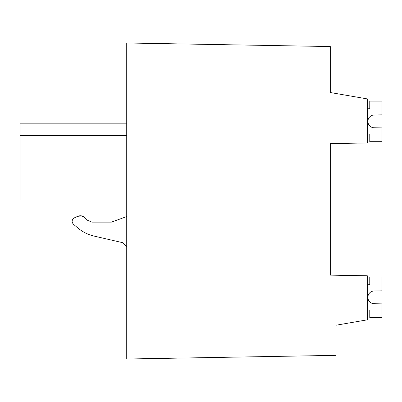 <?xml version="1.0" encoding="UTF-8"?>
<svg xmlns="http://www.w3.org/2000/svg" width="402" height="402" viewBox="0 0 402 402"><rect width="100%" height="100%" fill="white"/><g stroke="black" fill="none" stroke-linecap="round" stroke-linejoin="round"><path stroke-width="0.6" d="M336.047 325.223L367.333 319.826L367.333 275.782L330.298 275.134L330.298 143.604L367.333 142.961L367.333 98.912L330.298 92.525L330.298 46.547L126.725 42.994L126.725 359.006L336.047 355.353L336.047 325.223M81.686 215.904L77.621 216.351C80.294 215.266 82.696 215.693 84.837 217.623L87.48 220.271L91.993 222.14L87.48 220.271L91.993 222.14L111.404 222.14L126.725 216.557M72.109 221.648L72.28 222.517M126.725 246.878L122.494 242.642L93.973 236.059C88.013 234.657 82.676 231.994 77.968 228.08L73.471 224.301C71.435 221.864 71.717 219.728 74.31 217.894L77.621 216.351M126.725 123.163L20.1 123.163L20.1 135.615L126.725 135.615L20.1 135.615L20.1 200.045L126.725 200.045M91.993 222.14L111.404 222.14M77.968 228.08L73.471 224.301M122.494 242.642L93.973 236.059M72.179 220.597L73.214 218.673M81.169 215.809L84.837 217.623M367.333 108.741L369.77 108.741L369.77 101.083L381.9 101.083L381.9 114.866L373.684 115.027A6.387 6.387 0 0 0 373.684 127.746A6.387 6.387 0 0 1 373.684 115.027A6.387 6.387 0 0 0 373.684 127.746A6.387 6.387 0 0 1 373.684 115.027A6.387 6.387 0 0 0 373.684 127.746L381.9 127.906L381.9 141.69L369.77 141.69L369.77 134.027L367.333 134.027M367.333 309.997L369.77 309.997L369.77 317.655L381.9 317.655L381.9 303.872L373.684 303.716A6.387 6.387 0 0 1 373.684 290.993A6.387 6.387 0 0 0 373.684 303.716A6.387 6.387 0 0 1 373.684 290.993A6.387 6.387 0 0 0 373.684 303.716A6.387 6.387 0 0 1 373.684 290.993L381.9 290.832L381.9 277.048L369.77 277.048L369.77 284.711L367.333 284.711M373.684 115.027A6.387 6.387 0 0 0 373.684 127.746"/></g></svg>

